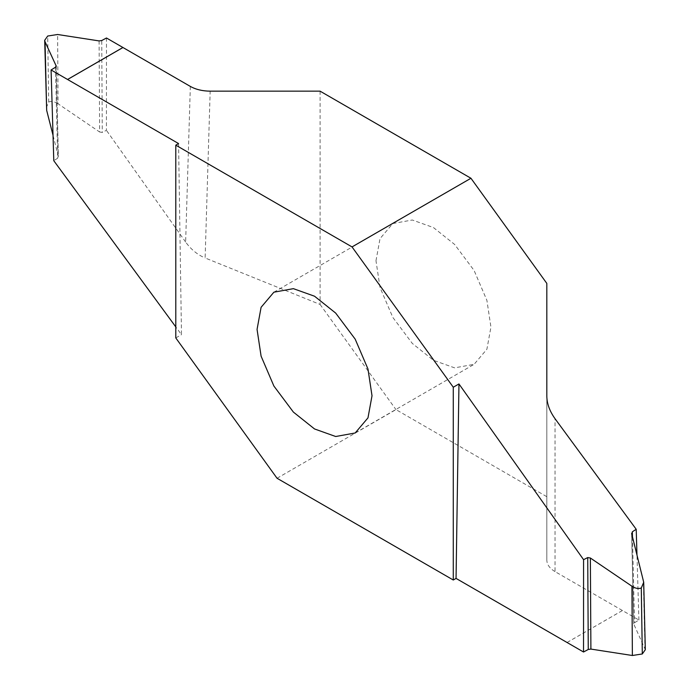<?xml version="1.0" encoding="UTF-8"?>
<svg xmlns="http://www.w3.org/2000/svg" width="690" height="690" viewBox="0 0 690 690"><rect width="100%" height="100%" fill="white"/><g stroke="black" fill="none" stroke-linecap="round" stroke-linejoin="round"><path stroke-width="0.52" stroke-dasharray="3.45 2.59" d="M375.981 260.742L380.018 238.645L392.817 223.534L412.301 220.007L433.458 227.562L454.615 244.433L474.099 270.463L486.899 300.357L490.935 327.112L486.899 349.218L474.099 364.329L454.615 367.856L433.458 360.301L412.301 343.422L392.817 317.391L380.018 287.506L375.981 260.742M178.572 143.563L181.487 334.659L175.795 326.913M99.101 40.917L99.636 131.997L58.063 103.785L57.624 34.5M99.636 131.997L102.275 132.437L101.74 40.538M106.467 37.993L106.424 130.324L102.275 132.437M55.493 67.24L57.65 158.208L58.288 155.871L56.175 66.507M56.252 66.111L58.383 156.587L53.035 135.292M46.29 107.735L48.705 102.008L47.696 36.035M48.705 102.008C51.474 100.947 54.596 101.542 58.063 103.785M57.65 158.208L53.785 160.71M320.091 91.158L320.091 304.454L205.128 257.974L210.165 91.158M190.337 86.414L185.636 242.035C191.026 249.47 197.53 254.782 205.128 257.974M185.636 242.035L106.424 130.324M567.042 642.485L622.423 610.512L638.914 620.034L634.507 622.76L633.851 624.286L645.314 649.687M631.617 533.413L633.748 623.889L631.712 534.129M638.914 620.034L636.965 554.708M622.423 610.512L555.036 571.613L555.036 418.709M546.825 396.258L546.825 560.159C546.946 564.601 549.689 568.422 555.036 571.613M546.825 560.159L546.825 283.409M277.044 478.256L395.965 409.601L546.825 496.697M320.091 304.454L395.965 409.601M175.795 337.945L181.487 334.659M567.068 642.502L622.449 610.529M643.33 579.635L644.96 648.238M632.48 537.122L634.507 622.76M273.896 292.189L392.817 223.534M355.178 432.984L474.099 364.329"/><path stroke-width="1.03" d="M257.06 329.406L261.096 307.3L273.896 292.189L293.379 288.662L314.537 296.217L335.694 313.096L355.178 339.126L367.977 369.012L372.014 395.775L367.977 417.873L355.178 432.984L335.694 436.511L314.537 428.956L293.379 412.085L273.896 386.055L261.096 356.161L257.06 329.406M352.029 246.916L453.278 387.228L453.278 580.005L277.044 478.256L175.795 337.945L175.795 145.167L352.029 246.916L470.951 178.262L320.091 91.158L210.165 91.158C202.481 91.089 195.865 89.51 190.337 86.414L106.467 37.993L101.74 40.538L99.101 40.917L57.624 34.5L47.696 36.035L44.686 40.313L45.04 41.762L56.252 66.111M122.958 47.515L67.577 79.488L178.572 143.563L175.795 145.167M67.577 79.488L51.086 69.966L53.785 160.71L175.795 326.913M56.175 66.507L56.149 65.714L55.493 67.24L51.086 69.966M45.04 41.762L46.67 110.365L53.035 135.292M46.67 110.365L44.686 40.313M631.937 586.215C635.404 588.458 638.526 589.053 641.295 587.992L643.71 582.265L645.314 649.687L642.304 653.965L632.376 655.5L631.937 586.215L590.364 558.003L590.899 649.083L588.26 649.462L583.533 652.007L583.576 559.676L458.962 383.951L453.278 387.228M643.71 582.265L631.617 533.413M631.712 534.129L632.351 531.792L632.48 537.122M470.951 178.262L546.825 283.409L546.825 396.258C546.946 403.762 549.689 411.249 555.036 418.709L636.215 529.29L632.351 531.792M588.26 649.462L587.725 557.563L583.576 559.676M587.725 557.563L590.364 558.003M632.376 655.5L590.899 649.083M458.962 383.951L456.055 578.41L583.533 652.007M641.295 587.992L642.304 653.965M636.965 554.708L636.215 529.29M456.055 578.41L453.278 580.005M67.551 79.471L122.932 47.498"/></g></svg>
